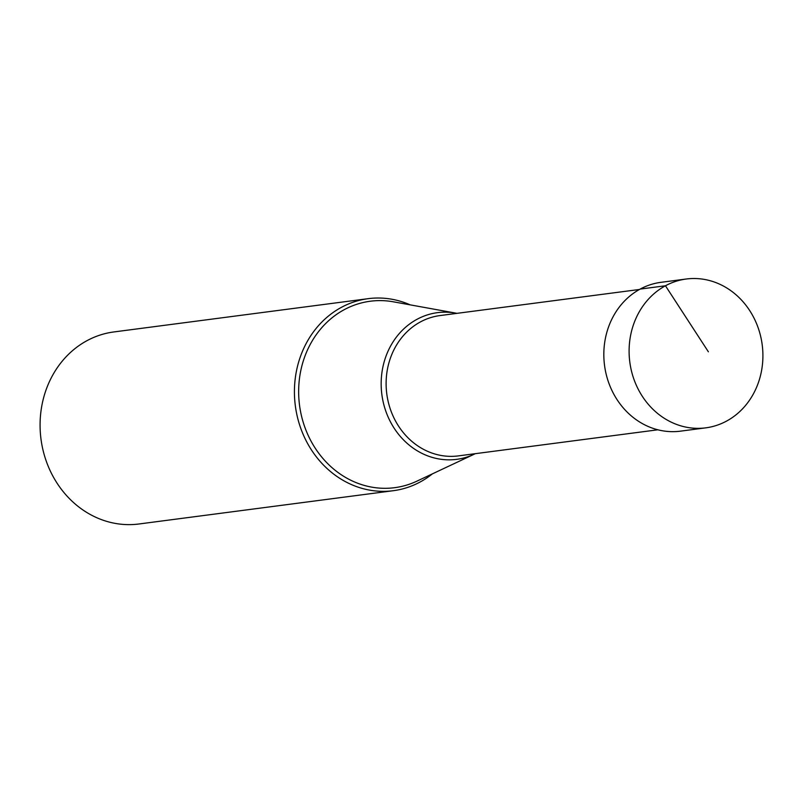 <?xml version="1.0" encoding="UTF-8"?>
<svg xmlns="http://www.w3.org/2000/svg" width="803" height="803" viewBox="0 0 803 803"><rect width="100%" height="100%" fill="white"/><g stroke="black" fill="none" stroke-linecap="round" stroke-linejoin="round"><path stroke-width="1.2" d="M708.387 351.814L665.456 285.778A75.05 66.749 82.5 0 0 632.292 374.138A75.05 66.749 82.5 0 0 705.747 427.848A75.05 66.749 82.5 0 0 726.554 421.093A75.05 66.749 82.5 0 0 759.718 332.733A75.05 66.749 82.5 0 0 686.264 279.012A75.05 66.749 82.5 0 0 665.456 285.778L640.172 289.08A75.05 66.749 -97.5 0 1 660.989 282.325L686.264 279.012M705.747 427.848L680.462 431.161A75.05 66.749 -97.5 0 1 607.018 377.44A75.05 66.749 -97.5 0 1 640.172 289.08M410.243 304.869A96.842 86.132 82.5 0 0 368.186 298.666A96.842 86.132 82.5 0 0 341.335 307.388A96.842 86.132 82.5 0 0 298.545 421.394A96.842 86.132 82.5 0 0 393.319 490.703A96.842 86.132 82.5 0 0 420.17 481.981A96.842 86.132 82.5 0 0 432.365 473.88M393.319 490.703L138.959 523.988A96.842 86.132 -97.5 0 1 44.195 454.669A96.842 86.132 -97.5 0 1 86.985 340.673A96.842 86.132 -97.5 0 1 113.835 331.95L368.186 298.666M456.947 313.351A73.976 65.796 82.5 0 0 455.713 313.11A73.976 65.796 82.5 0 0 416.998 319.313A73.976 65.796 82.5 0 0 387.688 416.004A73.976 65.796 82.5 0 0 474.182 454.217A73.976 65.796 82.5 0 0 475.306 453.675M474.182 454.217L416.867 481.168A94.021 83.622 -97.5 0 1 306.947 432.596A94.021 83.622 -97.5 0 1 344.186 309.707A94.021 83.622 -97.5 0 1 393.4 301.818L455.713 313.11M657.838 429.796L458.362 455.893A70.764 62.935 -97.5 0 1 389.124 405.244A70.764 62.935 -97.5 0 1 420.381 321.943A70.764 62.935 -97.5 0 1 440.004 315.569L639.479 289.471"/></g></svg>
